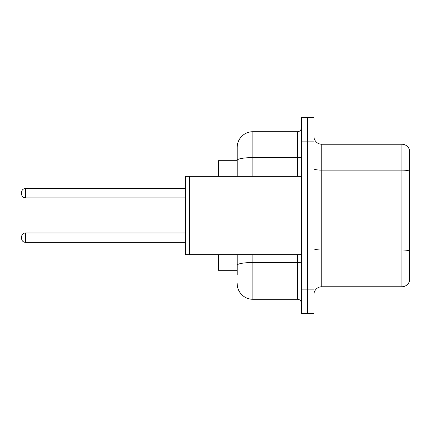 <?xml version="1.0" encoding="UTF-8"?>
<svg xmlns="http://www.w3.org/2000/svg" width="431" height="431" viewBox="0 0 431 431"><rect width="100%" height="100%" fill="white"/><g stroke="black" fill="none" stroke-linecap="round" stroke-linejoin="round"><path stroke-width="0.65" d="M237.19 160.688L218.398 160.688L218.398 176.349M237.19 270.312L218.398 270.312L218.398 254.651M313.924 294.583A7.828 7.828 0 0 1 321.752 286.755L401.934 286.755L401.934 144.245L321.752 144.245A7.828 7.828 0 0 1 313.924 136.417A7.828 7.828 0 0 0 321.752 144.245L321.752 286.755M313.924 313.375L313.924 117.625L307.659 117.625L307.659 313.375L313.924 313.375L301.393 313.375L301.393 289.885L307.659 289.885L307.659 313.375M409.45 149.886A7.828 7.828 0 0 0 401.934 144.245A7.828 7.828 0 0 1 409.45 149.886L409.45 281.114A7.828 7.828 0 0 1 401.934 286.755M409.45 171.215L409.45 250.971A7.828 1.358 180 0 0 401.934 249.996L321.752 249.996A7.828 1.358 -0 0 1 313.924 248.633M237.19 275.01L237.19 254.651M301.393 117.625L307.659 117.625L301.393 117.625L301.393 289.885M307.659 117.625L307.659 289.885L313.924 289.885M252.852 254.651L252.852 299.281L297.482 299.281L297.482 254.651M237.19 147.38L237.19 160.321L237.19 147.38A15.661 15.661 0 0 1 252.852 131.719L297.482 131.719A3.917 3.917 0 0 0 301.393 127.802M237.19 176.349L237.19 160.321A15.661 2.721 180 0 1 252.852 157.601L297.482 157.601L297.482 131.719M301.393 303.198A3.917 3.917 0 0 0 297.482 299.281M252.852 299.281A15.661 15.661 0 0 1 237.19 283.62M21.55 237.659L21.55 236.878L21.55 237.659M21.55 193.185L21.55 193.966L21.55 193.185M189.818 254.651L189.424 254.258L189.424 176.742L189.818 176.349L189.818 254.651L301.393 254.651M189.037 254.651L185.513 254.651L185.513 176.349L189.037 176.349L189.037 254.651L189.424 254.258M409.45 171.107A7.828 1.358 180 0 0 401.934 170.126L321.752 170.126A7.828 1.358 0 0 1 313.924 168.769M313.924 141.115L301.393 141.115M301.393 261.843A3.917 0.679 0 0 1 297.482 262.522L252.852 262.522A15.661 2.721 180 0 0 237.19 265.243M252.852 131.719L252.852 176.349M297.482 176.349L297.482 157.601A3.917 0.679 0 0 0 301.393 156.922M21.55 236.878C21.803 234.475 23.107 233.171 25.467 232.961L25.467 242.357L185.513 242.357M185.513 188.487L25.467 188.487L25.467 197.883C23.107 197.673 21.803 196.369 21.55 193.966M189.424 176.742L189.037 176.349M189.818 176.349L301.393 176.349M25.467 232.961L185.513 232.961M25.467 242.357C23.107 242.147 21.803 240.843 21.55 238.44M25.467 197.883L185.513 197.883M25.467 188.487C23.107 188.697 21.803 190.001 21.55 192.404"/></g></svg>
